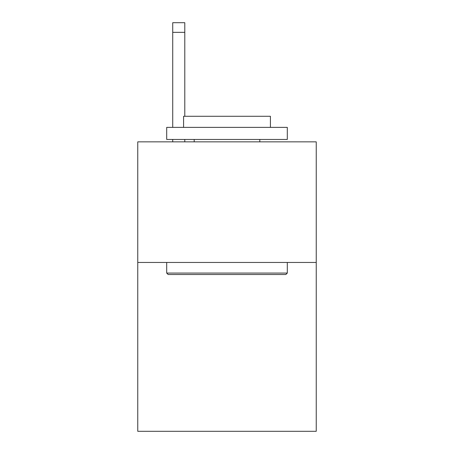 <?xml version="1.0" encoding="UTF-8"?>
<svg xmlns="http://www.w3.org/2000/svg" width="454" height="454" viewBox="0 0 454 454"><rect width="100%" height="100%" fill="white"/><g stroke="black" fill="none" stroke-linecap="round" stroke-linejoin="round"><path stroke-width="0.68" d="M316.245 262.457L316.245 431.3L137.755 431.3L137.755 141.852L316.245 141.852L316.245 262.457L137.755 262.457M168.145 274.517L166.697 273.07L287.303 273.07L285.855 274.517L168.145 274.517M287.303 127.381L287.303 139.44L166.697 139.44L166.697 127.381L287.303 127.381M183.581 127.381L183.581 116.286L270.419 116.286L270.419 127.381M287.303 262.457L287.303 273.07M166.697 262.457L166.697 273.07M259.802 139.44L259.802 141.852M194.198 139.44L194.198 141.852M184.789 141.852L184.789 139.44M184.789 116.286L184.789 32.348L172.73 32.348L172.73 22.7L184.789 22.7L184.789 32.348M172.73 141.852L172.73 139.44M172.73 127.381L172.73 32.348M184.789 22.7L172.73 22.7"/></g></svg>
